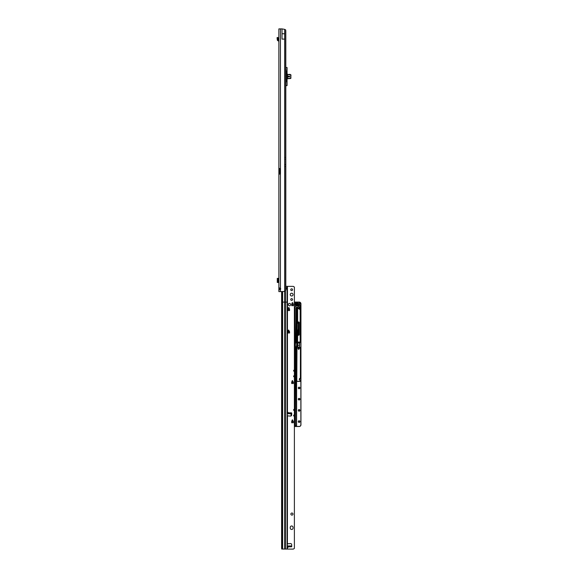 <?xml version="1.0" encoding="UTF-8"?>
<svg xmlns="http://www.w3.org/2000/svg" width="578" height="578" viewBox="0 0 578 578"><rect width="100%" height="100%" fill="white"/><g stroke="black" fill="none" stroke-linecap="round" stroke-linejoin="round"><path stroke-width="0.87" d="M279.34 289.874L278.871 289.477L280.431 289.499A1.048 1.048 0 0 0 280.431 288.147L278.871 288.169L278.871 291.623L283.82 291.507A3.504 3.504 0 0 0 284.658 291.16L285.684 290.597A3.504 0.484 90 0 0 285.807 289.029L285.821 157.462L284.658 157.462L284.658 29.37L285.684 29.926L285.684 157.462M285.684 29.926A3.504 0.484 90 0 1 285.807 31.494L285.821 157.462M278.871 30.396L278.871 30.829L278.871 30.396M282.006 33.762L282.006 39.109L284.658 39.109L284.658 33.762L282.006 33.762L282.006 28.9L278.871 28.9L278.871 168.494L279.716 168.494L278.871 168.494L278.871 173.256L279.174 169.542A0.527 0.368 90 0 1 279.174 169.542L279.174 173.046L279.781 173.046A0.527 0.368 90 0 1 279.795 173.046L279.73 174.101L280.431 173.747L280.431 288.147L278.871 288.169L278.871 173.256L279.73 173.256M278.871 169.34L279.73 169.34L279.73 168.494L280.431 168.848A0.527 0.527 0 0 1 280.46 169.022L280.46 173.573A0.527 0.527 0 0 1 280.431 173.747L280.431 173.046M279.73 289.477L279.73 288.169M284.658 33.762L284.658 29.362A3.504 3.504 0 0 0 284.658 29.362L282.006 28.9M279.73 169.34L279.781 169.542A0.527 0.368 90 0 1 279.781 169.542L280.46 169.542M278.871 174.101L279.716 174.101L278.871 174.101M279.925 169.542L279.925 173.046L279.188 173.046A0.527 0.368 90 0 1 279.188 173.046L278.871 173.256M279.925 173.046L280.46 173.046M278.871 289.477L280.431 289.499L280.431 291.623M279.34 287.772L278.871 288.169M277.281 282.476L277.281 278.35L278.871 278.35M277.281 278.35L277.281 282.483L278.871 282.483M277.281 278.683L277.281 282.151M278.871 281.291L278.452 281.291L278.452 279.542L278.871 279.542M278.871 40.279L277.281 39.781A1.033 1.033 0 0 0 277.801 40.655L278.61 41.117A0.527 0.527 0 0 1 278.871 41.573M277.281 39.781L277.057 37.678L277.874 37.411L278.141 39.781M290.683 74.699L290.915 78.052L288.054 78.709L290.734 78.471L290.965 74.938L290.048 74.367L287.88 74.475L290.633 74.685M289.629 76.86L289.629 76.224L288.054 76.224L288.054 76.86L289.629 76.86L288.054 76.86L288.054 76.224L289.629 76.224L289.629 76.86M290.633 74.837L287.88 74.613A0.946 0.946 0 0 1 287.504 74.54L287.085 73.89L287.085 79.186L287.504 78.543A0.946 0.946 0 0 1 287.88 78.471L287.88 78.608A0.809 0.809 0 0 0 287.562 78.673L287.353 78.803A0.809 0.809 0 0 0 287.071 79.41L287.071 85.558L286.168 85.645M287.071 67.518L287.071 73.666L287.562 74.41A0.809 0.809 0 0 0 287.88 74.475L287.88 74.613M286.117 85.645L286.934 85.645M285.821 85.566L287.071 85.558M287.353 74.28L287.064 79.186L287.035 71.694L286.132 71.694L286.132 81.382L287.035 81.382L286.97 85.645M287.562 74.41L287.562 78.673M293.06 294.607A1.402 1.402 0 0 0 291.659 293.205A1.402 1.402 0 0 0 290.257 294.607A1.402 1.402 0 0 0 291.659 296.008A1.402 1.402 0 0 0 293.06 294.607A1.402 1.402 0 0 0 291.659 293.212A1.402 1.402 0 0 0 290.257 294.614M292.555 289.708A0.896 0.896 0 0 0 291.659 288.812A0.896 0.896 0 0 0 290.763 289.708A0.896 0.896 0 0 0 291.659 290.597A0.896 0.896 0 0 0 292.555 289.708A0.896 0.896 0 0 0 291.659 288.819A0.896 0.896 0 0 0 290.763 289.708M292.555 299.512A0.896 0.896 0 0 0 291.659 298.624A0.896 0.896 0 0 0 290.763 299.512A0.896 0.896 0 0 0 291.659 300.408A0.896 0.896 0 0 0 292.555 299.512A0.896 0.896 0 0 0 291.659 298.624A0.896 0.896 0 0 0 290.763 299.52M287.808 412.504L289.325 413.718L287.7 413.718L287.808 412.504L287.808 413.725M288.068 547.287L287.7 545.95L289.332 545.95L288.068 547.287L288.068 545.957M293.06 527.374A1.402 1.402 -0 0 0 291.659 525.973A1.402 1.402 -0 0 0 290.257 527.374L290.257 528.075A1.402 1.402 -0 0 0 291.659 529.477A1.402 1.402 -0 0 0 293.06 528.075L293.06 527.374A1.402 1.402 -0 0 0 291.659 525.98A1.402 1.402 -0 0 0 290.257 527.382M292.988 514.066A1.048 1.048 0 0 0 291.941 513.018A1.048 1.048 0 0 0 290.886 514.066A1.048 1.048 0 0 0 291.941 515.114A1.048 1.048 0 0 0 292.988 514.066A1.048 1.048 0 0 0 291.941 513.018A1.048 1.048 0 0 0 290.886 514.066M293.342 421.514L293.342 422.735L291.659 422.735L292.345 419.736L293.335 421.463L292.345 419.736L291.659 421.514M287.887 331.714L289.549 331.714L289.556 332.986L287.873 332.986L288.567 329.987L289.549 331.721M289.549 331.714L288.567 329.987L287.887 331.721M289.556 309.353L289.556 310.567L287.873 310.567L288.4 307.691L289.036 307.691L289.549 309.295L289.036 307.698L288.4 307.698M288.4 307.691L287.873 309.353M293.342 304.447L293.342 305.668L291.659 305.668L292.179 302.793L292.822 302.785L293.335 304.396L292.822 302.785L292.179 302.785L291.659 304.447L293.342 304.462M290.539 304.425A1.048 1.048 0 0 0 289.484 303.371A1.048 1.048 0 0 0 288.436 304.425L288.436 304.765A1.048 1.048 0 0 0 289.484 305.82A1.048 1.048 0 0 0 290.539 304.765L290.539 304.418A1.048 1.048 0 0 0 289.484 303.363A1.048 1.048 0 0 0 288.436 304.418M285.409 290.835L285.409 549.049L284.701 549.042L284.701 302.092L287.049 302.113L287.049 289.412L286.428 288.444L287.28 287.656L287.28 286.348L292.988 286.377A1.402 1.402 180 0 1 293.978 286.789L294.39 287.129L294.39 370.267L293.689 370.267L293.689 371.119L294.39 371.119L294.39 375.873L293.689 375.873L293.689 376.726L294.39 376.726L294.39 409.499L293.689 409.499L293.689 410.351L294.39 410.351L294.39 415.105L293.689 415.105L293.689 415.958L294.39 415.958L294.39 548.349L293.978 548.688A1.402 1.402 180 0 1 292.988 549.1L281.739 549.049L281.616 548.24L281.616 291.623M287.295 543.79L290.532 543.573A1.048 1.048 0 0 1 291.644 544.555L291.753 546.355A0.441 0.441 180 0 1 291.76 546.383A0.441 0.441 0 0 0 291.753 546.355L291.644 544.563A1.048 1.048 0 0 0 290.532 543.58L287.28 543.811M291.29 412.837L291.319 412.837A0.441 0.441 180 0 1 291.76 413.27A0.441 0.441 0 0 0 291.319 412.829L290.879 412.981M293.342 382.282L293.342 383.503L291.659 383.503L292.345 380.497L293.335 382.231L292.345 380.497L291.659 382.282M285.409 549.049L287.049 549.064L287.049 302.113L287.454 412.627L286.97 412.591M287.28 415.835L290.532 416.081A1.048 1.048 -0 0 0 291.644 415.091L291.753 413.299A0.441 0.441 0 0 0 291.76 413.27M290.864 545.95L289.34 545.95L290.864 545.95L291.319 546.817A0.441 0.441 0 0 0 291.76 546.383M286.97 547.055L287.454 547.026L286.97 547.055M294.39 548.349L293.978 548.681A1.402 1.402 180 0 1 292.988 549.093L287.049 549.064M285.821 286.334L287.28 286.348L287.049 289.412M288.769 412.829L291.319 412.829L290.864 413.718L289.325 413.718M287.28 413.725L290.864 413.718M287.28 547.063L287.28 546.665M286.58 289.123L286.609 287.663M287.28 287.656L287.114 289.412M287.28 549.071L287.28 289.202M284.701 549.042L282.432 549.049M287.454 415.893L287.411 543.768M294.39 376.726L294.39 375.873M294.39 410.351L294.39 409.499M294.39 415.958L294.39 415.105M294.39 371.119L294.39 370.267M287.902 309.505L289.535 309.505L287.887 309.533M297.359 304.592L295.618 304.592A0.419 0.419 180 0 1 295.199 304.173L295.199 303.125A0.419 0.419 180 0 1 295.618 302.699L297.511 302.699A0.419 0.419 180 0 1 297.887 303.305A1.366 1.366 0 0 0 297.771 304.107A0.419 0.419 180 0 1 297.359 304.592L297.699 304.115A1.438 1.438 180 0 1 297.684 303.891L297.684 303.905A1.438 1.438 0 0 0 297.699 304.129L297.699 304.115A1.438 1.438 180 0 1 297.822 303.277L297.511 302.771L297.822 303.277L297.511 302.85L295.336 303.132L295.618 304.462L297.634 304.136A1.503 1.503 180 0 1 297.764 303.255M300.271 347.306L300.343 348.707M297.966 348.671A0.701 0.701 180 0 1 298.667 347.97L299.368 348.671L298.667 349.372L297.966 348.671L298.667 347.97A0.701 0.701 180 0 1 299.368 348.671M300.379 380.259L300.379 381.444L296.731 381.307L296.738 347.364L297.764 347.226L297.554 343.05L299.693 343.05L299.483 347.226L300.509 347.364L300.379 378.294A0.983 0.983 0 0 0 299.397 379.276A0.983 0.983 0 0 0 300.379 380.259L299.325 379.305A1.048 1.048 180 0 1 299.325 379.291L300.444 380.346L300.444 381.307L300.379 380.324A1.048 1.048 180 0 1 299.325 379.276A1.048 1.048 180 0 1 300.379 378.222L300.444 347.364L296.875 347.291L296.904 348.707M296.976 347.306L296.803 381.321L300.444 381.321M298.385 387.968A0.737 0.737 180 0 1 299.122 387.238A0.737 0.737 180 0 1 299.859 387.968M299.122 398.452A0.737 0.737 180 0 1 299.859 399.181A0.737 0.737 0 0 0 299.122 398.437A0.737 0.737 0 0 0 298.385 399.174A0.737 0.737 180 0 1 299.122 398.452M299.122 409.658A0.737 0.737 180 0 1 299.859 410.387A0.737 0.737 0 0 0 299.122 409.643A0.737 0.737 0 0 0 298.385 410.38A0.737 0.737 180 0 1 299.122 409.658M298.385 421.6A0.737 0.737 180 0 1 299.122 420.871A0.737 0.737 180 0 1 299.859 421.6M299.122 303.168A0.737 0.737 180 0 1 299.859 303.898A0.737 0.737 0 0 0 299.122 303.154A0.737 0.737 0 0 0 298.385 303.891A0.737 0.737 180 0 1 299.122 303.168M297.287 426.521L294.39 426.521L299.187 426.513L294.657 426.492L294.39 424.953M294.39 352.045L294.39 351.641M294.39 354.343L294.39 353.946M294.39 354.849L294.39 354.444M294.39 357.139L294.39 356.742M294.39 357.652L294.39 357.247M294.39 359.942L294.39 359.545M294.39 360.455L294.39 360.051M294.39 362.746L294.39 362.348M294.39 363.251L294.39 362.854M294.39 365.549L294.39 365.151M294.39 366.055L294.39 365.657M294.39 368.352L294.39 367.955M294.39 368.858L294.39 368.453M294.39 371.155L294.39 370.758M294.39 371.661L294.39 371.257M294.39 370.708L294.563 368.909L294.498 371.155M294.39 373.959L294.39 373.561M294.39 374.465L294.39 374.06M294.39 376.755L294.39 376.365M294.39 377.268L294.39 376.863M294.498 376.863L294.39 377.318M294.39 376.314L294.498 376.755M294.39 379.558L294.39 379.161M294.39 380.071L294.39 379.667M294.39 382.361L294.39 381.964M294.39 382.867L294.39 382.47M294.39 385.165L294.39 384.767M294.39 385.671L294.39 385.273M294.39 387.968L294.39 387.571M294.39 388.474L294.39 388.069M294.39 390.771L294.39 390.374M294.39 391.277L294.39 390.873M294.498 390.873L294.39 391.328M294.39 393.575L294.39 393.177M294.39 394.08L294.39 393.676M294.39 396.371L294.39 395.981M294.39 396.884L294.39 396.479M294.39 399.174L294.39 398.777M294.39 399.687L294.39 399.282M294.39 401.977L294.39 401.58M294.39 402.49L294.39 402.086M294.39 401.529L294.498 401.977M294.39 404.781L294.39 404.383M294.39 405.286L294.39 404.889M294.39 407.584L294.39 407.187M294.39 408.09L294.39 407.685M294.39 410.387L294.39 409.99M294.39 410.893L294.39 410.488M294.39 413.191L294.39 412.793M294.39 413.696L294.39 413.292M294.498 413.292L294.39 415.596M294.39 416.5L294.39 416.095M294.39 418.79L294.39 418.393M294.39 419.303L294.39 418.898M294.39 421.593L294.39 421.196M294.39 422.106L294.39 421.702M294.39 421.145L294.498 421.593M294.39 349.242L294.39 348.837M294.636 426.405L299.187 426.427A1.683 1.683 0 0 0 300.871 424.743L300.871 303.826A1.683 1.683 0 0 0 299.187 302.142L294.636 302.142L294.636 304.83L299.888 305.112A0.419 0.419 180 0 1 300.314 305.531L300.314 342.068A0.419 0.419 180 0 1 299.888 342.487L297.908 342.487A0.419 0.419 180 0 1 297.489 342.068L297.489 335.435A0.419 0.419 180 0 1 297.908 335.016L299.05 334.734L299.05 322.473L297.908 322.192A0.419 0.419 180 0 1 297.489 321.773L297.489 308.103A0.455 0.455 0 0 0 296.933 308.544L296.933 322.473L298.067 322.755A0.419 0.419 180 0 1 298.486 323.174L298.486 334.033A0.419 0.419 180 0 1 298.067 334.452L296.933 334.734L296.933 341.569A0.419 0.419 180 0 1 296.514 341.988L294.636 342.27L294.563 426.405L294.39 302.149M295.936 341.916L296.297 307.503A0.592 0.592 180 0 1 297.049 307.07A5.094 5.094 180 0 1 298.66 307.901A0.614 0.614 0 0 0 299.642 307.417A0.614 0.614 0 0 0 299.404 306.94A6.322 6.322 0 0 0 297.417 305.906A1.821 1.821 0 0 0 295.098 307.236L295.156 341.916M298.486 323.174L296.861 322.481L296.861 334.741L298.067 334.387L298.421 323.174L297.345 323.167L298.421 323.21M297.179 328.622A88.275 88.275 180 0 1 297.345 323.189L297.179 328.636A88.275 88.275 180 0 1 297.345 323.181A88.275 88.275 0 0 0 297.179 328.615A88.275 88.275 180 0 1 297.345 323.189A88.275 88.275 0 0 0 297.345 334.062L297.641 334.387M294.563 342.039A0.419 0.419 180 0 1 294.917 341.851L295.033 307.207A1.893 1.893 180 0 1 297.439 305.827A6.394 6.394 180 0 1 299.447 306.875L299.404 306.954A0.614 0.614 180 0 1 299.642 307.424A0.614 0.614 0 0 0 299.404 306.932A6.322 6.322 0 0 0 297.417 305.899A6.322 6.322 180 0 1 299.404 306.954A0.614 0.614 180 0 1 299.642 307.431L298.66 307.901L297.049 307.07L296.232 308.096L296.297 307.503M294.867 307.937L295.098 307.25A1.821 1.821 180 0 1 297.417 305.914A1.821 1.821 0 0 0 295.098 307.229L295.098 307.25A1.821 1.821 180 0 1 297.417 305.921L297.417 305.906A6.322 6.322 180 0 1 299.404 306.954L299.642 307.438M296.16 308.088L296.16 341.851L296.789 341.569L296.789 308.551A0.592 0.592 180 0 1 297.684 308.038L299.751 309.23L300.17 308.984L300.17 305.538L294.917 305.256A0.419 0.419 180 0 1 294.563 305.068L294.636 302.07L299.187 302.07A1.748 1.748 180 0 1 300.943 303.826L300.943 424.765A1.748 1.748 180 0 1 299.187 426.513M300.943 383.814L300.943 345.16M300.943 308.804L300.943 303.847M297.208 322.755L297.692 322.827L297.345 323.16L297.692 322.827M297.764 344.871L297.836 347.241L299.411 347.241L299.621 343.115L297.627 343.115L299.693 343.05M297.836 345.153L299.411 345.153L299.483 347.291M294.563 363.302L294.498 365.151L294.39 363.302M294.563 380.114L294.498 381.964L294.39 380.114M294.563 385.721L294.498 387.571L294.39 385.721M294.563 388.524L294.498 390.374L294.39 388.524M294.563 394.131L294.498 395.981L294.39 394.131M294.563 408.14L294.498 409.99L294.39 408.14M291.623 382.296L293.378 382.296M291.745 413.436L291.095 413.436L291.03 415.857L291.03 413.436L291.753 413.364L291.095 413.364L291.623 412.959M291.623 421.528L293.378 421.528M297.634 342.075L300.17 342.075L300.17 309.302A0.419 0.419 180 0 1 299.679 309.353L297.634 308.168L297.634 321.78L298.768 322.062A0.419 0.419 180 0 1 299.187 322.481L299.187 334.741A0.419 0.419 180 0 1 298.768 335.161L297.634 335.442L297.562 342.075L297.562 335.435L297.562 342.068L300.242 342.068L300.17 308.984M297.554 343.05L297.627 344.871M296.933 341.569L296.861 334.734L296.789 341.569M296.933 322.473L296.861 308.544L297.208 322.827M296.789 308.551L296.861 308.551A0.527 0.527 180 0 1 297.511 308.038L300.177 309.187M299.751 309.23L297.562 308.11L297.562 321.773L299.122 322.473L299.122 334.741L297.908 335.088L299.05 334.734M296.738 347.364L296.803 381.307L300.379 381.444M291.03 413.436L291.03 415.987M291.623 304.534L293.378 304.534M294.917 341.851L296.514 341.916L294.563 342.27L295.214 341.923L294.867 341.641M297.619 308.153L296.933 308.544M296.081 303.515L296.774 303.652L296.774 304.303L296.073 304.165L296.073 302.865L296.774 303.017L296.774 303.652M296.073 304.165L296.774 304.303M295.336 303.132L295.618 304.462M296.239 346.945L296.478 382.101A0.419 0.419 180 0 1 296.601 382.398L296.601 425.408A0.419 0.419 180 0 1 296.174 425.827L295.654 425.827A0.419 0.419 180 0 1 295.235 425.408L295.235 343A0.419 0.419 180 0 1 295.654 342.581L296.521 342.581A0.419 0.419 180 0 1 296.94 343L296.94 346.244A0.419 0.419 180 0 1 296.521 346.663L296.174 381.762L296.102 346.952A0.419 0.419 180 0 1 296.521 346.533L296.803 343.007L295.372 343.007L295.372 425.415L296.456 425.415L296.225 382.058A0.419 0.419 180 0 1 296.102 381.762L296.102 346.952M295.372 343.007L295.3 425.408L296.528 425.408L296.377 382.21M296.521 346.663L296.803 343.007M294.39 424.397L294.39 423.999M294.39 424.902L294.39 424.505M294.39 423.949L294.39 422.15M294.563 421.145L294.39 419.353M294.39 418.349L294.39 416.55M294.39 415.546L294.39 413.747M294.39 412.743L294.39 410.944M294.39 407.136L294.39 405.337M294.39 404.333L294.39 402.534M294.563 401.529L294.39 399.738M294.39 398.733L294.39 396.934M294.39 393.127L294.563 391.328M294.39 384.717L294.39 382.918M294.39 379.117L294.563 377.318M294.563 376.314L294.39 374.515M294.39 373.511L294.39 371.712M294.39 367.904L294.39 366.105M294.39 362.298L294.39 360.499M294.39 359.494L294.39 357.703M294.39 356.698L294.39 354.899M294.39 353.895L294.39 352.096M294.39 351.092L294.39 349.293M280.431 28.9L280.431 169.542M285.821 166.218L284.658 166.218L284.658 291.16M284.658 166.218L284.658 164.643L285.691 164.643M284.658 157.462L284.658 164.643M280.431 289.499L280.431 288.147M285.705 164.918L285.705 158.755M279.875 169.542L279.875 173.046M279.925 169.896L280.46 169.896M279.925 172.699L280.46 172.699M285.684 166.218L285.684 290.597M278.61 278.35L278.61 279.542M278.61 281.291L278.61 282.483M277.801 278.35L277.801 282.483M277.917 37.541L277.1 37.808M277.281 39.738L278.141 39.738M284.658 159.037L285.691 159.037M287.88 78.471L290.633 78.247M290.77 78.052L290.77 75.032M285.821 83.521L286.038 81.382L287.071 81.382L287.035 79.41M285.821 84.532L285.821 69.555M285.821 68.551L286.132 71.686L287.035 71.686L287.035 67.518L285.821 67.518M287.454 412.627L287.454 286.377M287.757 412.829L287.28 412.829M291.319 546.817L288.769 546.817M287.757 546.817L287.28 546.817M287.454 549.093L287.454 547.026M287.049 287.483L287.049 286.341M287.7 413.718L287.28 413.718M287.7 545.95L287.28 545.95L287.7 545.95M281.616 302.106L284.701 302.092L284.701 291.139M282.635 291.623L282.635 549.042M281.768 291.623L281.768 549.049M287.808 545.957L287.808 547.149M288.068 413.725L288.068 412.367M291.673 304.635L293.328 304.635M291.68 304.599L293.321 304.599M287.887 331.953L289.542 331.953M287.902 331.924L289.535 331.924M291.673 382.47L293.328 382.47M291.68 382.434L293.321 382.434M291.666 382.224L293.328 382.224M291.673 421.702L293.328 421.702M291.68 421.665L293.321 421.665M291.666 421.456L293.328 421.456M293.689 409.838L294.39 409.838M293.689 410.026L294.39 410.026M293.689 415.438L294.39 415.438M293.689 415.633L294.39 415.633M293.689 370.599L294.39 370.599M293.689 370.794L294.39 370.794M293.689 376.206L294.39 376.206M293.689 376.401L294.39 376.401M298.313 303.891A0.809 0.809 180 0 1 299.122 303.089A0.809 0.809 180 0 1 299.924 303.891A0.809 0.809 180 0 1 299.122 304.7A0.809 0.809 180 0 1 298.313 303.891M298.313 387.961A0.809 0.809 180 0 1 299.122 387.159A0.809 0.809 180 0 1 299.924 387.961A0.809 0.809 180 0 1 299.122 388.77A0.809 0.809 180 0 1 298.313 387.961M299.859 387.961A0.737 0.737 0 0 0 299.122 387.224A0.737 0.737 0 0 0 298.385 387.961A0.737 0.737 0 0 0 299.122 388.698A0.737 0.737 0 0 0 299.859 387.961C298.869 388.878 298.385 388.878 298.385 387.961M298.313 399.174A0.809 0.809 180 0 1 299.122 398.365A0.809 0.809 180 0 1 299.924 399.174A0.809 0.809 180 0 1 299.122 399.976A0.809 0.809 180 0 1 298.313 399.174M298.313 410.38A0.809 0.809 180 0 1 299.122 409.578A0.809 0.809 180 0 1 299.924 410.38A0.809 0.809 180 0 1 299.122 411.189A0.809 0.809 180 0 1 298.313 410.38M298.313 421.593A0.809 0.809 180 0 1 299.122 420.784A0.809 0.809 180 0 1 299.924 421.593A0.809 0.809 180 0 1 299.122 422.395A0.809 0.809 180 0 1 298.313 421.593M299.859 421.593A0.737 0.737 0 0 0 299.122 420.856A0.737 0.737 0 0 0 298.385 421.593A0.737 0.737 0 0 0 299.122 422.323A0.737 0.737 0 0 0 299.859 421.593C298.869 422.504 298.385 422.504 298.385 421.593M295.618 304.592L297.359 304.462M297.887 303.305L297.684 303.891A1.438 1.438 180 0 1 297.822 303.277M295.336 304.18L297.359 304.527L297.771 304.107M299.447 306.875A0.686 0.686 180 0 1 299.332 308.031A0.686 0.686 180 0 1 298.616 307.958L298.66 307.901M300.343 347.385L296.904 347.385M296.947 347.313L300.307 347.313M298.385 399.174A0.737 0.737 0 0 0 299.122 399.904A0.737 0.737 0 0 0 299.859 399.174C298.869 400.084 298.385 400.084 298.385 399.174M298.385 410.38A0.737 0.737 0 0 0 299.122 411.117A0.737 0.737 0 0 0 299.859 410.38C298.869 411.298 298.385 411.298 298.385 410.38M299.122 304.628A0.737 0.737 0 0 0 299.859 303.891C298.869 304.808 298.385 304.808 298.385 303.891A0.737 0.737 0 0 0 299.122 304.628M293.342 421.528L291.659 421.528M293.342 382.296L291.659 382.296M292.67 302.67A1.387 1.387 180 0 1 292.1 303.038M287.873 309.36L289.556 309.36M297.439 305.827L296.882 305.841M298.616 307.958A5.029 5.029 0 0 0 297.034 307.135A0.527 0.527 0 0 0 296.362 307.518M294.563 304.837L299.888 305.184L294.636 304.83M297.526 334.387A0.383 0.383 180 0 1 297.309 334.062A88.311 88.311 180 0 1 297.309 323.16A0.383 0.383 180 0 1 297.533 322.827M297.309 323.16L297.345 323.167A88.275 88.275 0 0 0 297.345 334.062L297.309 334.062M300.871 424.743L300.943 424.743A1.748 1.748 180 0 1 299.187 426.492L299.187 426.427M297.634 335.442L297.908 335.088L297.489 335.435M293.342 304.527L291.659 304.527M295.033 307.207L294.932 307.973M299.679 309.353L300.127 309.244M297.511 302.85L295.618 302.771L297.511 302.699M296.94 346.244L296.521 346.533M296.521 342.725L295.654 342.653L296.521 342.581M300.517 378.156L299.325 379.276M296.875 381.444L300.379 381.379M295.3 425.408L296.174 425.827M298.486 334.033L298.067 334.452M297.208 334.452L298.067 334.387M300.242 342.068L297.489 342.068M300.871 303.826L299.187 302.142M292.128 302.951A1.315 1.315 0 0 0 292.569 302.67L292.128 302.951M285.734 165.236L285.734 158.437M299.404 306.954L297.417 305.921M296.492 305.878L295.972 306.08M295.539 306.419L295.235 306.875M297.692 334.387L297.179 328.607M297.562 321.773L299.122 322.473M294.636 302.07L299.187 302.07"/></g></svg>
